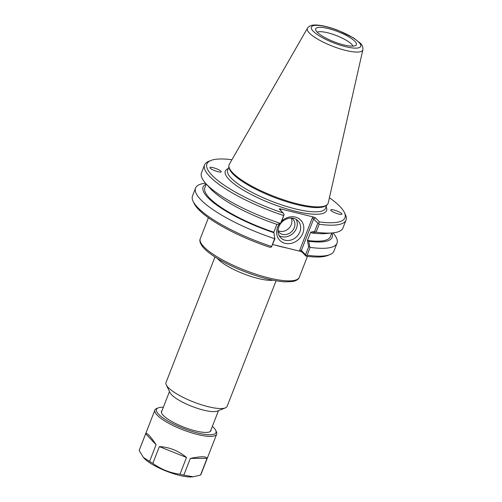 <?xml version="1.0" encoding="UTF-8"?>
<svg xmlns="http://www.w3.org/2000/svg" width="502" height="502" viewBox="0 0 502 502"><rect width="100%" height="100%" fill="white"/><g stroke="black" fill="none" stroke-linecap="round" stroke-linejoin="round"><path stroke-width="0.75" d="M221.169 171.646C221.683 173.466 210.194 169.481 209.987 167.768L209.974 167.718C209.459 165.898 220.949 169.883 221.156 171.596L221.169 171.646M330.718 210.081L330.856 209.798C331.96 208.75 341.994 212.566 341.912 214.009L341.78 214.291C340.67 215.339 330.642 211.524 330.718 210.081M276.087 280.775L227.13 406.344A32.793 8.132 -158.7 0 1 225.354 407.888A32.793 8.132 -158.7 0 1 193.621 402.014A32.793 8.132 -158.7 0 1 166.287 384.858A32.793 8.132 -158.7 0 1 166.024 382.524L214.981 256.949M225.354 407.888L217.372 411.088A26.299 6.526 -158.7 0 1 191.921 406.375A26.299 6.526 -158.7 0 1 169.996 392.614L166.287 384.858M313.612 217.046L312.376 217.749L317.822 223.258L314.698 231.278L310.682 232.206L311.955 232.991L316.084 232.156L319.172 224.237L318.644 223.095L319.385 221.915L315.532 217.868L313.612 217.046L280.317 208.851L279.206 208.87L283.115 212.992A74.089 18.379 -158.7 0 1 210.928 160.464L208.688 161.362A75.909 18.831 21.3 0 0 204.578 164.932L201.49 172.857A75.909 18.831 21.3 0 0 205.795 183.494L210.269 188.451A69.251 17.175 21.3 0 0 276.928 224.369L280.474 223.559L281.051 223.001L284.094 214.599L280.474 223.559M310.682 232.206L307.431 240.452A67.375 16.71 21.3 0 0 330.41 236.649L331.835 232.991M307.431 240.452L308.623 246.852L309.772 246.896L308.73 241.267L307.456 240.483M308.73 241.267A69.251 17.175 21.3 0 0 331.866 232.991M274.738 238.274L273.816 232.206L274.738 238.274L271.438 247.053L269.756 247.248A74.089 18.379 21.3 0 1 194.155 203.492L193.113 201.315A75.909 18.831 -158.7 0 1 192.504 195.899L195.56 188.074A75.909 18.831 -158.7 0 1 205.525 183.192M206.266 184.021A69.251 17.175 21.3 0 0 273.703 232.646M273.816 232.206L276.84 224.344M206.284 184.046L204.86 187.704A67.375 16.71 21.3 0 0 273.785 232.175M271.438 247.053L274.977 238.575M308.623 246.852L305.536 254.778L301.395 250.429L313.681 218.916L315.532 217.868M312.376 217.749L299.738 250.172L300.259 251.301L302.179 252.123L306.032 256.171L305.536 254.778M305.988 255.556L307.098 255.204L310.148 247.373L309.772 246.896M315.507 232.175L314.698 231.278M318.644 223.095L317.822 223.258M316.084 232.156A75.909 18.831 21.3 0 0 332.569 232.922A75.909 18.831 21.3 0 0 342.935 228.002L346.029 220.083A75.909 18.831 21.3 0 0 345.42 214.674L344.378 212.497A74.089 18.379 -158.7 0 1 319.385 221.915M311.955 232.991A69.251 17.175 21.3 0 0 325.917 233.543L332.569 232.922M299.738 250.172L301.395 250.429L302.179 252.123M280.668 210.42L280.838 209.987L280.367 210.106M283.115 212.992L284.094 214.599M285.105 240.238A12.117 10.373 -43.6 0 1 280.593 237.659A12.117 10.373 -43.6 0 1 282.218 221.79A12.117 10.373 -43.6 0 1 298.144 220.955A12.117 10.373 -43.6 0 1 298.47 234.516A12.117 10.373 -43.6 0 1 285.105 240.238M279.407 223.804A14.545 12.456 136.4 0 0 285.111 243.344A14.545 12.456 136.4 0 0 301.758 235.52A14.545 12.456 136.4 0 0 299.305 218.91A14.545 12.456 136.4 0 0 281.817 221.031M279.143 235.639A12.117 10.373 136.4 0 0 281.71 236.674A12.117 10.373 136.4 0 0 294.21 232.106A12.117 10.373 136.4 0 0 296.199 219.412M300.259 251.301L272.661 244.512M278.052 230.669A9.563 8.189 136.4 0 0 279.633 231.24A9.563 8.189 136.4 0 0 289.303 227.858A9.563 8.189 136.4 0 0 291.285 218.075M278.045 230.995A9.563 8.189 136.4 0 0 279.049 232.338A9.563 8.189 136.4 0 0 282.607 234.371A9.563 8.189 136.4 0 0 293.162 229.853A9.563 8.189 136.4 0 0 292.904 219.148A9.563 8.189 136.4 0 0 291.612 218.081M271.387 246.419A75.909 18.831 -158.7 0 1 193.113 201.315M306.032 256.171A74.089 18.379 21.3 0 0 327.605 255.518L329.845 254.621A75.909 18.831 -158.7 0 1 307.098 255.204M210.928 160.464A74.089 18.379 -158.7 0 1 231.924 159.736M329.419 197.744A74.089 18.379 -158.7 0 1 344.378 212.497M228.943 166.739L229.144 167.888A52.528 13.027 21.3 0 0 273.515 197.104A52.528 13.027 21.3 0 0 325.949 205.625L326.871 204.916A53.137 13.177 -158.7 0 1 273.828 196.295A53.137 13.177 -158.7 0 1 228.943 166.739A53.137 13.177 -158.7 0 1 229.32 164.267L307.45 28.212A29.75 7.379 21.3 0 0 332.368 46.146A29.75 7.379 21.3 0 0 362.846 49.811C363.109 47.15 362.231 44.91 360.204 43.078L353.54 37.914L338.304 30.453C330.68 27.522 323.941 25.753 318.092 25.144C312.69 24.548 309.144 25.571 307.45 28.212M332.97 232.884A75.909 18.831 -158.7 0 1 337.005 243.219L333.955 251.05A75.909 18.831 -158.7 0 1 329.845 254.621M204.578 164.932A75.909 18.831 21.3 0 0 283.461 215.452M205.795 183.494A75.909 18.831 21.3 0 0 280.373 223.371M274.443 238.588A75.909 18.831 -158.7 0 1 195.56 188.074M337.005 243.219A75.909 18.831 -158.7 0 1 310.148 247.373M319.172 224.237A75.909 18.831 21.3 0 0 346.029 220.083M362.846 49.811L328.264 202.839A53.137 13.177 -158.7 0 1 326.871 204.916M343.82 44.916A21.862 5.422 -158.7 0 1 315.601 29.631A21.862 5.422 -158.7 0 1 338.003 31.682A21.862 5.422 -158.7 0 1 355.887 45.337A21.862 5.422 -158.7 0 1 343.82 44.916M352.975 46.128A19.678 4.882 21.3 0 0 336.478 35.604A19.678 4.882 21.3 0 0 317.208 32.184M143.384 457.41L139.154 450.476L145.674 433.759L156.091 444.703L149.571 461.42L143.384 457.41L144.149 458.257A28.633 7.103 21.3 0 0 166.62 471.259A28.633 7.103 21.3 0 0 191.971 476.9L193.239 476.781L183.814 475.137L190.333 458.42L207.056 458.339L200.536 475.055A33.157 8.227 21.3 0 0 201.013 474.327L216.676 434.155A33.157 8.227 21.3 0 0 216.412 431.789L215.716 430.339A31.94 7.925 -158.7 0 1 183.337 428.394A31.94 7.925 -158.7 0 1 158.18 407.906A31.94 7.925 -158.7 0 1 163.345 407.273M200.536 475.055L193.239 476.781M179.986 474.195C170.015 472.953 160.966 469.326 152.846 463.327L159.366 446.604L186.506 457.479L179.986 474.195A33.157 8.227 21.3 0 0 183.814 475.137M149.571 461.42A33.157 8.227 21.3 0 0 152.846 463.327M158.18 407.906L156.687 408.502A33.157 8.227 21.3 0 0 154.892 410.065L139.23 450.244A33.157 8.227 21.3 0 0 139.154 450.476M190.333 458.42C200.831 456.268 206.404 456.243 207.056 458.339M145.674 433.759C146.829 432.385 150.305 436.031 156.091 444.703M159.366 446.604C169.438 447.144 178.486 450.771 186.506 457.479M162.027 410.642A26.537 6.582 21.3 0 0 161.7 413.265A26.537 6.582 21.3 0 0 183.82 427.146A26.537 6.582 21.3 0 0 209.503 431.902A26.537 6.582 21.3 0 0 211.035 429.743M154.892 410.065A33.157 8.227 21.3 0 0 182.797 429.775A33.157 8.227 21.3 0 0 216.676 434.155M212.346 426.374A31.94 7.925 -158.7 0 1 213.865 427.817A31.94 7.925 -158.7 0 1 215.716 430.339M275.102 245.114A53.137 13.177 21.3 0 0 286.347 247.881M307.444 256.353L299.274 277.311A53.137 13.177 -158.7 0 1 244.976 270.289A53.137 13.177 -158.7 0 1 200.26 238.707L208.43 217.749M217.548 258.549A32.793 8.132 21.3 0 0 243.608 273.81A32.793 8.132 21.3 0 0 273.113 280.216M280.838 209.987L280.317 208.851M326.833 204.948L325.528 208.299A52.528 13.027 -158.7 0 1 271.852 201.358A52.528 13.027 -158.7 0 1 227.644 170.14L228.95 166.783M228.259 168.559A54.348 13.479 21.3 0 0 271.049 203.423A54.348 13.479 21.3 0 0 326.143 206.717M358.98 42.381A26.506 6.576 -158.7 0 1 332.738 42.501A26.506 6.576 -158.7 0 1 316.392 25.326A26.506 6.576 -158.7 0 1 358.98 42.381M299.274 277.311C298.734 279.263 296.531 280.668 292.647 281.534L285.167 281.854C277.65 281.421 268.551 279.558 257.871 276.257C243.1 271.582 229.847 265.796 218.113 258.888C210.664 254.432 205.406 250.266 202.35 246.394C200.016 243.075 199.319 240.514 200.26 238.707M169.481 391.535L161.387 412.28M218.483 410.642L210.394 431.387"/></g></svg>
